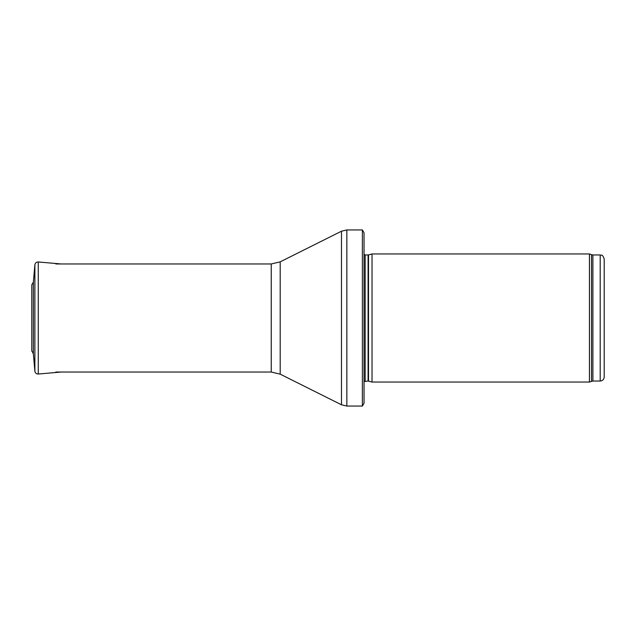 <?xml version="1.0" encoding="UTF-8"?>
<svg xmlns="http://www.w3.org/2000/svg" width="636" height="636" viewBox="0 0 636 636"><rect width="100%" height="100%" fill="white"/><g stroke="black" fill="none" stroke-linecap="round" stroke-linejoin="round"><path stroke-width="0.95" d="M604.2 377.045L604.2 258.955L604.2 377.045C603.962 379.469 602.626 380.805 600.201 381.044L592.895 381.044L589.445 382.045L372.036 382.045L372.036 253.955L589.445 253.955L589.445 382.045M368.506 381.099L368.506 254.901L368.093 254.957L368.093 381.044L372.036 382.045M368.093 381.044L364.031 381.521M362.377 406.062L362.377 229.938L364.031 232.744L364.031 403.256L362.377 406.062L346.851 406.062L341.484 404.79L280.198 374.151L271.246 372.036L55.817 372.036M61.088 263.964L38.271 261.976C36.355 261.976 35.226 262.922 34.885 264.799L33.358 282.193M31.8 351.144L31.8 284.856L33.358 282.161L33.358 353.839L31.824 350.778M604.2 258.955C602.149 253.311 601.418 255.815 600.201 254.957L600.201 381.044M600.201 254.957L592.895 254.957L592.895 381.044M592.895 254.957L591.528 254.718L591.528 381.282M368.093 254.957L365.167 254.957L365.167 381.044M362.377 229.938L346.851 229.938L346.851 406.062M271.246 372.036L271.246 263.964L280.198 261.849L341.484 231.21L341.484 404.79M280.198 261.849L280.198 374.151M33.358 282.161L34.885 264.799L34.885 371.201L33.358 353.839M38.271 261.976L38.271 374.024L61.096 372.036M591.528 254.718L589.445 253.955M368.506 254.901L372.036 253.955M365.167 254.957L364.031 254.48M341.484 231.21L346.851 229.938M271.246 263.964L55.817 263.964M38.271 374.024C36.355 374.024 35.226 373.078 34.885 371.201"/></g></svg>
